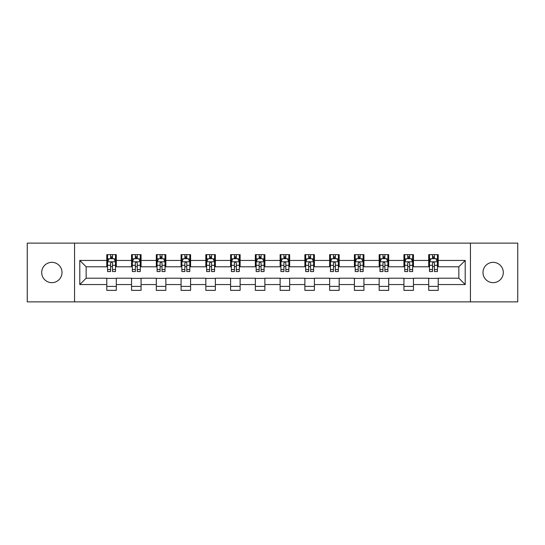 <?xml version="1.0" encoding="UTF-8"?>
<svg xmlns="http://www.w3.org/2000/svg" width="545" height="545" viewBox="0 0 545 545"><rect width="100%" height="100%" fill="white"/><g stroke="black" fill="none" stroke-linecap="round" stroke-linejoin="round"><path stroke-width="0.82" d="M493.143 262.343A10.157 10.157 0 0 0 482.986 272.5A10.157 10.157 0 0 0 493.143 282.657A10.157 10.157 0 0 0 503.308 272.5A10.157 10.157 0 0 0 493.143 262.343M51.857 262.343A10.157 10.157 0 0 0 41.693 272.5A10.157 10.157 0 0 0 51.857 282.657A10.157 10.157 0 0 0 62.014 272.5A10.157 10.157 0 0 0 51.857 262.343M470.444 301.869L517.75 301.869L517.75 243.131L470.444 243.131L470.444 301.869L74.556 301.869L74.556 243.131L27.25 243.131L27.25 301.869L74.556 301.869M470.444 243.131L74.556 243.131M438.221 260.435L438.221 254.644L428.697 254.644L428.697 260.435L413.457 260.435L413.457 254.644L403.934 254.644L403.934 260.435L388.694 260.435L388.694 254.644L379.17 254.644L379.17 260.435L363.931 260.435L363.931 254.644L354.407 254.644L354.407 260.435L339.167 260.435L339.167 254.644L329.643 254.644L329.643 260.435L314.404 260.435L314.404 254.644L304.88 254.644L304.88 260.435L289.647 260.435L289.647 254.644L280.116 254.644L280.116 260.435L264.884 260.435L264.884 254.644L255.353 254.644L255.353 260.435L240.12 260.435L240.12 254.644L230.596 254.644L230.596 260.435L215.357 260.435L215.357 254.644L205.833 254.644L205.833 260.435L190.593 260.435L190.593 254.644L181.069 254.644L181.069 260.435L165.83 260.435L165.83 254.644L156.306 254.644L156.306 260.435L141.066 260.435L141.066 254.644L131.543 254.644L131.543 260.435L116.303 260.435L116.303 254.644L106.779 254.644L106.779 260.435L79.795 260.435L79.795 284.565L86.144 278.216L106.779 278.216L106.779 290.356L116.303 290.356L116.303 278.216L131.543 278.216L131.543 290.356L141.066 290.356L141.066 278.216L156.306 278.216L156.306 290.356L165.83 290.356L165.83 278.216L181.069 278.216L181.069 290.356L190.593 290.356L190.593 278.216L205.833 278.216L205.833 290.356L215.357 290.356L215.357 278.216L230.596 278.216L230.596 290.356L240.12 290.356L240.12 278.216L255.353 278.216L255.353 290.356L264.884 290.356L264.884 278.216L280.116 278.216L280.116 290.356L289.647 290.356L289.647 278.216L304.88 278.216L304.88 290.356L314.404 290.356L314.404 278.216L329.643 278.216L329.643 290.356L339.167 290.356L339.167 278.216L354.407 278.216L354.407 290.356L363.931 290.356L363.931 278.216L379.17 278.216L379.17 290.356L388.694 290.356L388.694 278.216L403.934 278.216L403.934 290.356L413.457 290.356L413.457 278.216L428.697 278.216L428.697 290.356L438.221 290.356L438.221 278.216L458.856 278.216L458.856 266.784L438.221 266.784L438.221 260.435L465.205 260.435L465.205 284.565L438.221 284.565M428.697 284.565L413.457 284.565M403.934 284.565L388.694 284.565M379.17 284.565L363.931 284.565M354.407 284.565L339.167 284.565M329.643 284.565L314.404 284.565M304.88 284.565L289.647 284.565M280.116 284.565L264.884 284.565M255.353 284.565L240.12 284.565M230.596 284.565L215.357 284.565M205.833 284.565L190.593 284.565M181.069 284.565L165.83 284.565M156.306 284.565L141.066 284.565M131.543 284.565L116.303 284.565M106.779 284.565L79.795 284.565M428.697 260.435L428.697 266.784L413.457 266.784L413.457 260.435M403.934 260.435L403.934 266.784L388.694 266.784L388.694 260.435M379.17 260.435L379.17 266.784L363.931 266.784L363.931 260.435M354.407 260.435L354.407 266.784L339.167 266.784L339.167 260.435M329.643 260.435L329.643 266.784L314.404 266.784L314.404 260.435M304.88 260.435L304.88 266.784L289.647 266.784L289.647 260.435M280.116 260.435L280.116 266.784L264.884 266.784L264.884 260.435M255.353 260.435L255.353 266.784L240.12 266.784L240.12 260.435M230.596 260.435L230.596 266.784L215.357 266.784L215.357 260.435M205.833 260.435L205.833 266.784L190.593 266.784L190.593 260.435M181.069 260.435L181.069 266.784L165.83 266.784L165.83 260.435M156.306 260.435L156.306 266.784L141.066 266.784L141.066 260.435M131.543 260.435L131.543 266.784L116.303 266.784L116.303 260.435M106.779 260.435L106.779 266.784L86.144 266.784L79.795 260.435M86.144 266.784L86.144 278.216M465.205 284.565L458.856 278.216M458.856 266.784L465.205 260.435M106.779 258.609L107.569 258.609M110.587 258.609L112.495 258.609M115.506 258.609L116.303 258.609M106.779 266.628L107.569 266.628M110.587 266.628L112.495 266.628M115.506 266.628L116.303 266.628M106.779 278.372L116.303 278.372M106.779 286.391L116.303 286.391M131.543 278.372L141.066 278.372M131.543 286.391L141.066 286.391M131.543 258.609L132.333 258.609M135.351 258.609L137.258 258.609M140.269 258.609L141.066 258.609M131.543 266.628L132.333 266.628M135.351 266.628L137.258 266.628M140.269 266.628L141.066 266.628M156.306 278.372L165.83 278.372M156.306 286.391L165.83 286.391M156.306 258.609L157.096 258.609M160.114 258.609L162.022 258.609M165.033 258.609L165.83 258.609M156.306 266.628L157.096 266.628M160.114 266.628L162.022 266.628M165.033 266.628L165.83 266.628M181.069 278.372L190.593 278.372M181.069 286.391L190.593 286.391M181.069 258.609L181.86 258.609M184.878 258.609L186.778 258.609M189.796 258.609L190.593 258.609M181.069 266.628L181.86 266.628M184.878 266.628L186.778 266.628M189.796 266.628L190.593 266.628M205.833 278.372L215.357 278.372M205.833 286.391L215.357 286.391M205.833 258.609L206.623 258.609M209.641 258.609L211.542 258.609M214.56 258.609L215.357 258.609M205.833 266.628L206.623 266.628M209.641 266.628L211.542 266.628M214.56 266.628L215.357 266.628M230.596 278.372L240.12 278.372M230.596 286.391L240.12 286.391M230.596 258.609L231.387 258.609M234.404 258.609L236.305 258.609M239.323 258.609L240.12 258.609M230.596 266.628L231.387 266.628M234.404 266.628L236.305 266.628M239.323 266.628L240.12 266.628M255.353 278.372L264.884 278.372M255.353 286.391L264.884 286.391M255.353 258.609L256.15 258.609M259.168 258.609L261.069 258.609M264.087 258.609L264.884 258.609M255.353 266.628L256.15 266.628M259.168 266.628L261.069 266.628M264.087 266.628L264.884 266.628M280.116 278.372L289.647 278.372M280.116 286.391L289.647 286.391M280.116 258.609L280.913 258.609M283.931 258.609L285.832 258.609M288.85 258.609L289.647 258.609M280.116 266.628L280.913 266.628M283.931 266.628L285.832 266.628M288.85 266.628L289.647 266.628M304.88 278.372L314.404 278.372M304.88 286.391L314.404 286.391M304.88 258.609L305.677 258.609M308.695 258.609L310.596 258.609M313.613 258.609L314.404 258.609M304.88 266.628L305.677 266.628M308.695 266.628L310.596 266.628M313.613 266.628L314.404 266.628M329.643 278.372L339.167 278.372M329.643 286.391L339.167 286.391M329.643 258.609L330.44 258.609M333.458 258.609L335.359 258.609M338.377 258.609L339.167 258.609M329.643 266.628L330.44 266.628M333.458 266.628L335.359 266.628M338.377 266.628L339.167 266.628M354.407 278.372L363.931 278.372M354.407 286.391L363.931 286.391M354.407 258.609L355.204 258.609M358.222 258.609L360.122 258.609M363.14 258.609L363.931 258.609M354.407 266.628L355.204 266.628M358.222 266.628L360.122 266.628M363.14 266.628L363.931 266.628M379.17 278.372L388.694 278.372M379.17 286.391L388.694 286.391M379.17 258.609L379.967 258.609M382.978 258.609L384.886 258.609M387.904 258.609L388.694 258.609M379.17 266.628L379.967 266.628M382.978 266.628L384.886 266.628M387.904 266.628L388.694 266.628M403.934 278.372L413.457 278.372M403.934 286.391L413.457 286.391M403.934 258.609L404.731 258.609M407.742 258.609L409.649 258.609M412.667 258.609L413.457 258.609M403.934 266.628L404.731 266.628M407.742 266.628L409.649 266.628M412.667 266.628L413.457 266.628M428.697 278.372L438.221 278.372M428.697 286.391L438.221 286.391M428.697 258.609L429.494 258.609M432.505 258.609L434.413 258.609M437.431 258.609L438.221 258.609M428.697 266.628L429.494 266.628M432.505 266.628L434.413 266.628M437.431 266.628L438.221 266.628M112.495 256.709L110.587 256.709M115.506 269.557L112.495 269.557L112.495 271.546L115.506 271.546L115.506 261.866L113.919 258.691L109.157 258.691L107.569 261.866L107.569 271.546L110.587 271.546L110.587 269.557L107.569 269.557M107.569 261.866L107.569 254.644M115.506 261.866L115.506 254.644M110.587 258.691L110.587 254.644M112.495 254.644L112.495 258.691M112.495 269.557L112.495 263.058C111.861 261.832 111.221 261.832 110.587 263.058L110.587 269.557M137.258 256.709L135.351 256.709M140.269 269.557L137.258 269.557L137.258 271.546L140.269 271.546L140.269 261.866L138.682 258.691L133.92 258.691L132.333 261.866L132.333 271.546L135.351 271.546L135.351 269.557L132.333 269.557M132.333 261.866L132.333 254.644M140.269 261.866L140.269 254.644M135.351 258.691L135.351 254.644M137.258 254.644L137.258 258.691M137.258 269.557L137.258 263.058C136.618 261.832 135.984 261.832 135.351 263.058L135.351 269.557M162.022 256.709L160.114 256.709M165.033 269.557L162.022 269.557L162.022 271.546L165.033 271.546L165.033 261.866L163.446 258.691L158.684 258.691L157.096 261.866L157.096 271.546L160.114 271.546L160.114 269.557L157.096 269.557M157.096 261.866L157.096 254.644M165.033 261.866L165.033 254.644M160.114 258.691L160.114 254.644M162.022 254.644L162.022 258.691M162.022 269.557L162.022 263.058C161.381 261.832 160.748 261.832 160.114 263.058L160.114 269.557M186.778 256.709L184.878 256.709M189.796 269.557L186.778 269.557L186.778 271.546L189.796 271.546L189.796 261.866L188.209 258.691L183.447 258.691L181.86 261.866L181.86 271.546L184.878 271.546L184.878 269.557L181.86 269.557M181.86 261.866L181.86 254.644M189.796 261.866L189.796 254.644M184.878 258.691L184.878 254.644M186.778 254.644L186.778 258.691M186.778 269.557L186.778 263.058C186.145 261.832 185.511 261.832 184.878 263.058L184.878 269.557M211.542 256.709L209.641 256.709M214.56 269.557L211.542 269.557L211.542 271.546L214.56 271.546L214.56 261.866L212.972 258.691L208.21 258.691L206.623 261.866L206.623 271.546L209.641 271.546L209.641 269.557L206.623 269.557M206.623 261.866L206.623 254.644M214.56 261.866L214.56 254.644M209.641 258.691L209.641 254.644M211.542 254.644L211.542 258.691M211.542 269.557L211.542 263.058C210.908 261.832 210.275 261.832 209.641 263.058L209.641 269.557M236.305 256.709L234.404 256.709M239.323 269.557L236.305 269.557L236.305 271.546L239.323 271.546L239.323 261.866L237.736 258.691L232.974 258.691L231.387 261.866L231.387 271.546L234.404 271.546L234.404 269.557L231.387 269.557M231.387 261.866L231.387 254.644M239.323 261.866L239.323 254.644M234.404 258.691L234.404 254.644M236.305 254.644L236.305 258.691M236.305 269.557L236.305 263.058C235.672 261.832 235.038 261.832 234.404 263.058L234.404 269.557M261.069 256.709L259.168 256.709M264.087 269.557L261.069 269.557L261.069 271.546L264.087 271.546L264.087 261.866L262.499 258.691L257.737 258.691L256.15 261.866L256.15 271.546L259.168 271.546L259.168 269.557L256.15 269.557M256.15 261.866L256.15 254.644M264.087 261.866L264.087 254.644M259.168 258.691L259.168 254.644M261.069 254.644L261.069 258.691M261.069 269.557L261.069 263.058C260.435 261.832 259.802 261.832 259.168 263.058L259.168 269.557M285.832 256.709L283.931 256.709M288.85 269.557L285.832 269.557L285.832 271.546L288.85 271.546L288.85 261.866L287.263 258.691L282.501 258.691L280.913 261.866L280.913 271.546L283.931 271.546L283.931 269.557L280.913 269.557M280.913 261.866L280.913 254.644M288.85 261.866L288.85 254.644M283.931 258.691L283.931 254.644M285.832 254.644L285.832 258.691M285.832 269.557L285.832 263.058C285.199 261.832 284.565 261.832 283.931 263.058L283.931 269.557M310.596 256.709L308.695 256.709M313.613 269.557L310.596 269.557L310.596 271.546L313.613 271.546L313.613 261.866L312.026 258.691L307.264 258.691L305.677 261.866L305.677 271.546L308.695 271.546L308.695 269.557L305.677 269.557M305.677 261.866L305.677 254.644M313.613 261.866L313.613 254.644M308.695 258.691L308.695 254.644M310.596 254.644L310.596 258.691M310.596 269.557L310.596 263.058C309.962 261.832 309.328 261.832 308.695 263.058L308.695 269.557M335.359 256.709L333.458 256.709M338.377 269.557L335.359 269.557L335.359 271.546L338.377 271.546L338.377 261.866L336.79 258.691L332.028 258.691L330.44 261.866L330.44 271.546L333.458 271.546L333.458 269.557L330.44 269.557M330.44 261.866L330.44 254.644M338.377 261.866L338.377 254.644M333.458 258.691L333.458 254.644M335.359 254.644L335.359 258.691M335.359 269.557L335.359 263.058C334.725 261.832 334.092 261.832 333.458 263.058L333.458 269.557M360.122 256.709L358.222 256.709M363.14 269.557L360.122 269.557L360.122 271.546L363.14 271.546L363.14 261.866L361.553 258.691L356.791 258.691L355.204 261.866L355.204 271.546L358.222 271.546L358.222 269.557L355.204 269.557M355.204 261.866L355.204 254.644M363.14 261.866L363.14 254.644M358.222 258.691L358.222 254.644M360.122 254.644L360.122 258.691M360.122 269.557L360.122 263.058C359.489 261.832 358.855 261.832 358.222 263.058L358.222 269.557M384.886 256.709L382.978 256.709M387.904 269.557L384.886 269.557L384.886 271.546L387.904 271.546L387.904 261.866L386.316 258.691L381.555 258.691L379.967 261.866L379.967 271.546L382.978 271.546L382.978 269.557L379.967 269.557M379.967 261.866L379.967 254.644M387.904 261.866L387.904 254.644M382.978 258.691L382.978 254.644M384.886 254.644L384.886 258.691M384.886 269.557L384.886 263.058C384.252 261.832 383.619 261.832 382.978 263.058L382.978 269.557M409.649 256.709L407.742 256.709M412.667 269.557L409.649 269.557L409.649 271.546L412.667 271.546L412.667 261.866L411.08 258.691L406.318 258.691L404.731 261.866L404.731 271.546L407.742 271.546L407.742 269.557L404.731 269.557M404.731 261.866L404.731 254.644M412.667 261.866L412.667 254.644M407.742 258.691L407.742 254.644M409.649 254.644L409.649 258.691M409.649 269.557L409.649 263.058C409.016 261.832 408.382 261.832 407.742 263.058L407.742 269.557M434.413 256.709L432.505 256.709M437.431 269.557L434.413 269.557L434.413 271.546L437.431 271.546L437.431 261.866L435.843 258.691L431.081 258.691L429.494 261.866L429.494 271.546L432.505 271.546L432.505 269.557L429.494 269.557M429.494 261.866L429.494 254.644M437.431 261.866L437.431 254.644M432.505 258.691L432.505 254.644M434.413 254.644L434.413 258.691M434.413 269.557L434.413 263.058C433.779 261.832 433.146 261.832 432.505 263.058L432.505 269.557M115.472 261.784L107.61 261.784M107.569 258.882L109.061 258.882M114.014 258.882L115.506 258.882M110.587 265.299L107.569 265.299M115.506 265.299L112.495 265.299M112.495 257.717L110.587 257.717M140.228 261.784L132.374 261.784M132.333 258.882L133.825 258.882M138.777 258.882L140.269 258.882M135.351 265.299L132.333 265.299M140.269 265.299L137.258 265.299M137.258 257.717L135.351 257.717M164.992 261.784L157.137 261.784M157.096 258.882L158.588 258.882M163.541 258.882L165.033 258.882M160.114 265.299L157.096 265.299M165.033 265.299L162.022 265.299M162.022 257.717L160.114 257.717M189.755 261.784L181.901 261.784M181.86 258.882L183.352 258.882M188.304 258.882L189.796 258.882M184.878 265.299L181.86 265.299M189.796 265.299L186.778 265.299M186.778 257.717L184.878 257.717M214.519 261.784L206.664 261.784M206.623 258.882L208.115 258.882M213.068 258.882L214.56 258.882M209.641 265.299L206.623 265.299M214.56 265.299L211.542 265.299M211.542 257.717L209.641 257.717M239.282 261.784L231.427 261.784M231.387 258.882L232.879 258.882M237.831 258.882L239.323 258.882M234.404 265.299L231.387 265.299M239.323 265.299L236.305 265.299M236.305 257.717L234.404 257.717M264.046 261.784L256.191 261.784M256.15 258.882L257.642 258.882M262.595 258.882L264.087 258.882M259.168 265.299L256.15 265.299M264.087 265.299L261.069 265.299M261.069 257.717L259.168 257.717M288.809 261.784L280.954 261.784M280.913 258.882L282.405 258.882M287.358 258.882L288.85 258.882M283.931 265.299L280.913 265.299M288.85 265.299L285.832 265.299M285.832 257.717L283.931 257.717M313.573 261.784L305.718 261.784M305.677 258.882L307.169 258.882M312.122 258.882L313.613 258.882M308.695 265.299L305.677 265.299M313.613 265.299L310.596 265.299M310.596 257.717L308.695 257.717M338.336 261.784L330.481 261.784M330.44 258.882L331.932 258.882M336.885 258.882L338.377 258.882M333.458 265.299L330.44 265.299M338.377 265.299L335.359 265.299M335.359 257.717L333.458 257.717M363.099 261.784L355.245 261.784M355.204 258.882L356.696 258.882M361.648 258.882L363.14 258.882M358.222 265.299L355.204 265.299M363.14 265.299L360.122 265.299M360.122 257.717L358.222 257.717M387.863 261.784L380.008 261.784M379.967 258.882L381.459 258.882M386.412 258.882L387.904 258.882M382.978 265.299L379.967 265.299M387.904 265.299L384.886 265.299M384.886 257.717L382.978 257.717M412.626 261.784L404.772 261.784M404.731 258.882L406.223 258.882M411.175 258.882L412.667 258.882M407.742 265.299L404.731 265.299M412.667 265.299L409.649 265.299M409.649 257.717L407.742 257.717M437.39 261.784L429.528 261.784M429.494 258.882L430.986 258.882M435.939 258.882L437.431 258.882M432.505 265.299L429.494 265.299M437.431 265.299L434.413 265.299M434.413 257.717L432.505 257.717"/></g></svg>
